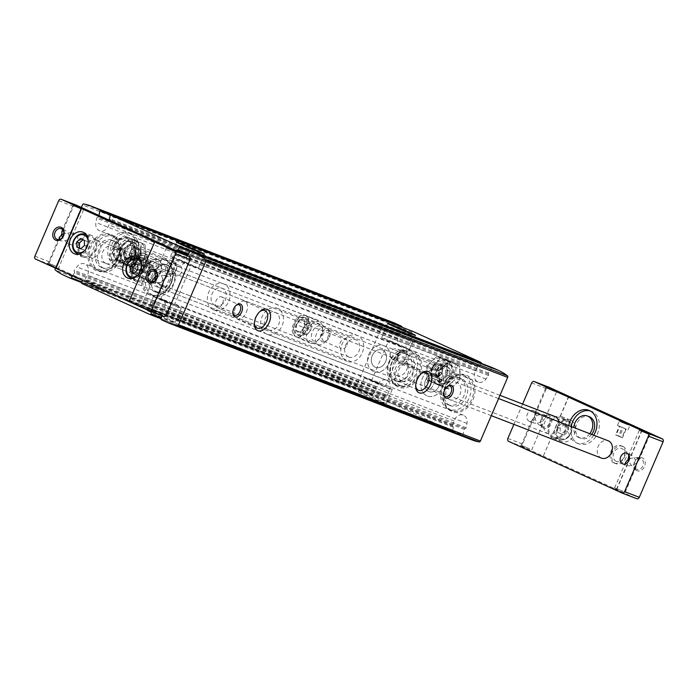 <?xml version="1.0" encoding="UTF-8"?>
<svg xmlns="http://www.w3.org/2000/svg" width="698" height="698" viewBox="0 0 698 698"><rect width="100%" height="100%" fill="white"/><g stroke="black" fill="none" stroke-linecap="round" stroke-linejoin="round"><path stroke-width="0.52" stroke-dasharray="3.49 2.62" d="M399.797 345.187L388.69 340.607L399.797 345.187M393.524 359.828C386.692 357.184 390.941 346.225 397.825 349.244L398.026 349.332C401.847 350.832 397.171 361.608 393.716 359.915L393.524 359.828M382.591 385.331L371.484 380.759L382.591 385.331M188.818 263.896L177.711 259.316L188.818 263.896M171.612 304.04L160.505 299.468L171.612 304.04M173.994 275.248L174.195 275.335C181.297 278.432 185.24 267.011 178.304 264.664C174.849 262.98 170.172 273.747 173.994 275.248M434.156 376.833A6.971 5.497 111.1 0 1 433.938 365.246A6.971 5.497 111.1 0 1 442.602 369.198A6.971 5.497 111.1 0 1 434.156 376.833M451.318 411.201A19.527 15.382 111.1 0 1 450.716 378.77A19.527 15.382 111.1 0 1 474.989 389.824A19.527 15.382 111.1 0 1 451.318 411.201M397.947 386.884A19.527 15.382 111.1 0 1 397.345 354.444A19.527 15.382 111.1 0 1 421.618 365.508A19.527 15.382 111.1 0 1 397.947 386.884M392.852 322.363A70.428 55.5 -68.9 0 0 385.61 320.269A1.396 1.099 -68.9 0 0 384.258 321.159L356.975 384.816A1.396 1.099 -68.9 0 0 357.245 386.448A70.428 55.5 -68.9 0 0 365.979 391.709L372.156 394.527A0.934 0.733 -68.9 0 0 373.107 394.134L376.196 389.179A0.934 0.733 -68.9 0 0 376.126 387.957A0.934 0.733 -68.9 0 1 376.1 386.675L378.665 383.176A8.367 6.596 -68.9 0 1 386.509 380.148A8.367 6.596 -68.9 0 1 389.144 391.447L387.102 395.347A0.934 0.733 -68.9 0 1 386.011 395.757A0.934 0.733 -68.9 0 0 384.973 396.098L383.49 398.479A0.934 0.733 -68.9 0 0 383.708 399.788L451.65 430.753A0.934 0.733 -68.9 0 0 452.74 430.029L453.447 427.298A0.934 0.733 -68.9 0 0 452.993 426.277A0.934 0.733 -68.9 0 1 452.557 425.169L453.97 420.981A8.367 6.596 -68.9 0 1 463.289 415.136A8.367 6.596 -68.9 0 1 466.962 423.416L466.185 427.717A0.934 0.733 -68.9 0 1 465.243 428.563A0.934 0.733 -68.9 0 0 464.318 429.331L462.844 435.029A0.934 0.733 -68.9 0 0 463.202 436.014L469.379 438.833A70.428 55.5 -68.9 0 0 471.796 439.845M412.928 331.437A0.934 0.733 -68.9 0 0 411.907 332.178L411.201 334.909A0.934 0.733 -68.9 0 0 411.654 335.93A0.934 0.733 -68.9 0 1 412.09 337.038L410.677 341.226A8.367 6.596 -68.9 0 1 401.359 347.081A8.367 6.596 -68.9 0 1 397.686 338.8L398.462 334.49A0.934 0.733 -68.9 0 1 399.404 333.644A0.934 0.733 -68.9 0 0 400.329 332.876L401.804 327.179A0.934 0.733 -68.9 0 0 401.812 327.144M492.43 367.654A0.934 0.733 -68.9 0 0 491.54 368.073L488.452 373.029A0.934 0.733 -68.9 0 0 488.521 374.25A0.934 0.733 -68.9 0 1 488.548 375.541L485.983 379.031A8.367 6.596 -68.9 0 1 478.139 382.059A8.367 6.596 -68.9 0 1 475.495 370.76L477.545 366.869A0.934 0.733 -68.9 0 1 478.636 366.45A0.934 0.733 -68.9 0 0 479.674 366.11L481.158 363.728A0.934 0.733 -68.9 0 0 481.306 363.37M132.376 260.555A6.971 5.497 111.1 0 1 132.158 248.977A6.971 5.497 111.1 0 1 140.83 252.92A6.971 5.497 111.1 0 1 132.376 260.555M149.538 294.922A19.527 15.382 111.1 0 1 148.944 262.492A19.527 15.382 111.1 0 1 173.209 273.546A19.527 15.382 111.1 0 1 149.538 294.922M96.167 270.606A19.527 15.382 111.1 0 1 95.574 238.175A19.527 15.382 111.1 0 1 119.838 249.23A19.527 15.382 111.1 0 1 96.167 270.606M161.849 315.714L162.538 313.053A0.934 0.733 -68.9 0 1 163.463 312.294A0.934 0.733 -68.9 0 0 164.405 311.439L165.182 307.137A8.367 6.596 -68.9 0 0 161.508 298.857A8.367 6.596 -68.9 0 0 152.19 304.712L150.777 308.891A0.934 0.733 -68.9 0 0 151.213 309.999A0.934 0.733 -68.9 0 1 151.667 311.029L151.492 311.727M488.452 373.029L186.671 256.751L187.317 255.712M186.671 256.751A0.934 0.733 -68.9 0 0 186.741 257.972A0.934 0.733 -68.9 0 1 186.767 259.263L184.202 262.753A8.367 6.596 -68.9 0 1 176.358 265.781A8.367 6.596 -68.9 0 1 173.723 254.491L175.765 250.591A0.934 0.733 -68.9 0 1 175.835 250.477M399.404 333.644L97.624 217.366A0.934 0.733 -68.9 0 0 96.682 218.212L95.905 222.522A8.367 6.596 -68.9 0 0 99.578 230.802A8.367 6.596 -68.9 0 0 108.897 224.948L110.31 220.76A0.934 0.733 -68.9 0 0 110.345 220.638M97.624 217.366A0.934 0.733 -68.9 0 0 98.549 216.598L98.854 215.403M81.378 207.446L55.378 268.102M376.196 389.179L74.416 272.901L72.548 275.902M74.416 272.901A0.934 0.733 -68.9 0 0 74.346 271.688A0.934 0.733 -68.9 0 1 74.32 270.396L76.885 266.898A8.367 6.596 -68.9 0 1 84.728 263.87A8.367 6.596 -68.9 0 1 87.372 275.169L85.322 279.069A0.934 0.733 -68.9 0 1 84.231 279.479A0.934 0.733 -68.9 0 0 83.193 279.819L82.739 280.544M380.96 401.123A15.112 0.436 23.2 0 0 366.345 394.806A15.112 0.436 23.2 0 0 358.388 391.831A15.112 0.436 23.2 0 0 372.104 398.183A15.112 0.436 23.2 0 0 386.169 403.732A15.112 0.436 23.2 0 0 380.96 401.123M169.98 319.832A15.112 0.436 23.2 0 0 155.366 313.515A15.112 0.436 23.2 0 0 147.418 310.54A15.112 0.436 23.2 0 0 161.125 316.892A15.112 0.436 23.2 0 0 175.189 322.441A15.112 0.436 23.2 0 0 169.98 319.832M307.05 328.496A11.622 7.146 114.5 0 0 308.464 321.612A11.622 7.146 114.5 0 0 299.477 316.159A11.622 7.146 114.5 0 0 292.418 331.655A11.622 7.146 114.5 0 0 302.435 334.857A11.622 7.146 114.5 0 0 307.05 328.496M145.751 266.348A11.622 7.146 114.5 0 0 147.156 259.464A11.622 7.146 114.5 0 0 138.169 254.011A11.622 7.146 114.5 0 0 131.111 269.498A11.622 7.146 114.5 0 0 141.127 272.7A11.622 7.146 114.5 0 0 145.751 266.348M329.22 337.038A6.971 4.284 114.5 0 0 330.067 332.911A6.971 4.284 114.5 0 0 324.675 329.639A6.971 4.284 114.5 0 0 320.434 338.931A6.971 4.284 114.5 0 0 326.446 340.851A6.971 4.284 114.5 0 0 329.22 337.038M118.241 255.747A6.971 4.284 114.5 0 0 119.088 251.62A6.971 4.284 114.5 0 0 113.695 248.348A6.971 4.284 114.5 0 0 109.455 257.641A6.971 4.284 114.5 0 0 115.467 259.56A6.971 4.284 114.5 0 0 118.241 255.747M176.018 305.741A15.112 0.436 23.2 0 0 161.404 299.425A15.112 0.436 23.2 0 0 153.455 296.441A15.112 0.436 23.2 0 0 167.171 302.801A15.112 0.436 23.2 0 0 181.227 308.35A15.112 0.436 23.2 0 0 176.018 305.741M193.224 265.589A15.112 0.436 23.2 0 0 178.609 259.272A15.112 0.436 23.2 0 0 170.661 256.297A15.112 0.436 23.2 0 0 184.377 262.649A15.112 0.436 23.2 0 0 198.433 268.198A15.112 0.436 23.2 0 0 193.224 265.589M386.997 387.032A15.112 0.436 23.2 0 0 372.383 380.715A15.112 0.436 23.2 0 0 364.435 377.731A15.112 0.436 23.2 0 0 378.15 384.092A15.112 0.436 23.2 0 0 392.206 389.641A15.112 0.436 23.2 0 0 386.997 387.032M404.203 346.88A15.112 0.436 23.2 0 0 389.589 340.563A15.112 0.436 23.2 0 0 381.64 337.588A15.112 0.436 23.2 0 0 395.356 343.94A15.112 0.436 23.2 0 0 409.412 349.489A15.112 0.436 23.2 0 0 404.203 346.88M118.416 255.878A5.715 3.516 114.5 0 0 119.114 252.493A5.715 3.516 114.5 0 0 117.508 249.413A5.715 3.516 114.5 0 0 111.942 253.156A5.715 3.516 114.5 0 0 112.771 259.813A5.715 3.516 114.5 0 0 116.147 259.002A5.715 3.516 114.5 0 0 118.416 255.878M135.866 263.827A5.715 3.516 114.5 0 0 134.95 257.361A5.715 3.516 114.5 0 0 129.383 261.104A5.715 3.516 114.5 0 0 130.212 267.762A5.715 3.516 114.5 0 0 135.866 263.827M329.395 337.169A5.715 3.516 114.5 0 0 330.093 333.784A5.715 3.516 114.5 0 0 328.488 330.704A5.715 3.516 114.5 0 0 322.912 334.447A5.715 3.516 114.5 0 0 323.741 341.104A5.715 3.516 114.5 0 0 327.126 340.292A5.715 3.516 114.5 0 0 329.395 337.169M346.845 345.117A5.715 3.516 114.5 0 0 345.929 338.652A5.715 3.516 114.5 0 0 340.362 342.395A5.715 3.516 114.5 0 0 341.191 349.052A5.715 3.516 114.5 0 0 346.845 345.117M222.592 303.342A5.715 3.516 114.5 0 0 221.676 296.877A5.715 3.516 114.5 0 0 216.11 300.62A5.715 3.516 114.5 0 0 216.938 307.277A5.715 3.516 114.5 0 0 222.592 303.342M236.064 305.392A5.715 3.516 114.5 0 0 235.741 305.637A5.715 3.516 114.5 0 0 232.774 312.146A5.715 3.516 114.5 0 0 232.8 312.556M433.571 384.633A5.715 3.516 114.5 0 0 432.655 378.168A5.715 3.516 114.5 0 0 427.089 381.911A5.715 3.516 114.5 0 0 427.918 388.568A5.715 3.516 114.5 0 0 433.571 384.633M447.043 386.675A5.715 3.516 114.5 0 0 446.72 386.928A5.715 3.516 114.5 0 0 443.754 393.436A5.715 3.516 114.5 0 0 443.78 393.846M146.039 266.557A9.606 5.907 114.5 0 0 147.199 260.869A9.606 5.907 114.5 0 0 144.503 255.686A9.606 5.907 114.5 0 0 135.142 261.977A9.606 5.907 114.5 0 0 136.529 273.171A9.606 5.907 114.5 0 0 142.218 271.81A9.606 5.907 114.5 0 0 146.039 266.557M166.272 275.78A9.606 5.907 114.5 0 0 164.737 264.908A9.606 5.907 114.5 0 0 155.375 271.199A9.606 5.907 114.5 0 0 156.771 282.393A9.606 5.907 114.5 0 0 166.272 275.78M307.338 328.706A9.606 5.907 114.5 0 0 308.507 323.017A9.606 5.907 114.5 0 0 305.803 317.834A9.606 5.907 114.5 0 0 296.441 324.134A9.606 5.907 114.5 0 0 297.837 335.328A9.606 5.907 114.5 0 0 303.517 333.967A9.606 5.907 114.5 0 0 307.338 328.706M327.58 337.928A9.606 5.907 114.5 0 0 326.045 327.057A9.606 5.907 114.5 0 0 316.683 333.356A9.606 5.907 114.5 0 0 318.07 344.55A9.606 5.907 114.5 0 0 327.58 337.928M246.333 312.259A9.606 5.907 114.5 0 0 244.797 301.388A9.606 5.907 114.5 0 0 235.435 307.678A9.606 5.907 114.5 0 0 236.823 318.873A9.606 5.907 114.5 0 0 246.333 312.259M259.874 311.57A9.606 5.907 114.5 0 0 259.351 311.971A9.606 5.907 114.5 0 0 254.36 322.912A9.606 5.907 114.5 0 0 254.404 323.567M407.632 374.407A9.606 5.907 114.5 0 0 406.096 363.536A9.606 5.907 114.5 0 0 396.734 369.835A9.606 5.907 114.5 0 0 398.13 381.021A9.606 5.907 114.5 0 0 407.632 374.407M421.173 373.718A9.606 5.907 114.5 0 0 420.65 374.119A9.606 5.907 114.5 0 0 415.668 385.06A9.606 5.907 114.5 0 0 415.703 385.724M97.074 269.96A18.593 14.649 111.1 0 1 90.88 247.197A18.593 14.649 111.1 0 1 111.078 235.523A18.593 14.649 111.1 0 1 118.067 258.147A18.593 14.649 111.1 0 1 97.711 270.222A18.593 14.649 111.1 0 1 97.074 269.96M99.744 270.99A18.593 14.649 111.1 0 1 93.549 248.226A18.593 14.649 111.1 0 1 113.748 236.552A18.593 14.649 111.1 0 1 120.737 259.176A18.593 14.649 111.1 0 1 100.381 271.252A18.593 14.649 111.1 0 1 99.744 270.99M101.297 267.36A14.641 11.543 111.1 0 1 96.42 249.43A14.641 11.543 111.1 0 1 112.326 240.243A14.641 11.543 111.1 0 1 117.831 258.051A14.641 11.543 111.1 0 1 101.795 267.57A14.641 11.543 111.1 0 1 101.297 267.36M103.697 268.285A14.641 11.543 111.1 0 1 98.828 250.364A14.641 11.543 111.1 0 1 114.734 241.168A14.641 11.543 111.1 0 1 120.231 258.975A14.641 11.543 111.1 0 1 104.203 268.494A14.641 11.543 111.1 0 1 103.697 268.285M105.808 263.373A9.301 7.329 111.1 0 1 102.711 251.995A9.301 7.329 111.1 0 1 112.806 246.158A9.301 7.329 111.1 0 1 116.304 257.466A9.301 7.329 111.1 0 1 106.122 263.504A9.301 7.329 111.1 0 1 105.808 263.373M215.036 305.454A9.301 7.329 111.1 0 1 211.939 294.076A9.301 7.329 111.1 0 1 222.034 288.239A9.301 7.329 111.1 0 1 225.533 299.547A9.301 7.329 111.1 0 1 215.35 305.593A9.301 7.329 111.1 0 1 215.036 305.454M213.204 309.729A13.943 10.994 111.1 0 1 208.562 292.663A13.943 10.994 111.1 0 1 223.709 283.903A13.943 10.994 111.1 0 1 228.953 300.864A13.943 10.994 111.1 0 1 213.684 309.929A13.943 10.994 111.1 0 1 213.204 309.729M373.439 371.467A13.943 10.994 111.1 0 1 368.797 354.401A13.943 10.994 111.1 0 1 383.944 345.641A13.943 10.994 111.1 0 1 389.187 362.602A13.943 10.994 111.1 0 1 373.919 371.668A13.943 10.994 111.1 0 1 373.439 371.467A13.943 10.994 111.1 0 1 368.797 354.401A13.943 10.994 111.1 0 1 383.944 345.641A13.943 10.994 111.1 0 1 389.187 362.602A13.943 10.994 111.1 0 1 373.919 371.668A13.943 10.994 111.1 0 1 373.439 371.467M375.271 367.2A9.301 7.329 111.1 0 1 372.174 355.814A9.301 7.329 111.1 0 1 382.277 349.977A9.301 7.329 111.1 0 1 385.767 361.294A9.301 7.329 111.1 0 1 375.585 367.331A9.301 7.329 111.1 0 1 375.271 367.2A9.301 7.329 111.1 0 1 372.174 355.814A9.301 7.329 111.1 0 1 382.277 349.977A9.301 7.329 111.1 0 1 385.767 361.294A9.301 7.329 111.1 0 1 375.585 367.331A9.301 7.329 111.1 0 1 375.271 367.2M396.368 375.323A9.301 7.329 111.1 0 1 393.271 363.946A9.301 7.329 111.1 0 1 403.374 358.109A9.301 7.329 111.1 0 1 406.864 369.416A9.301 7.329 111.1 0 1 396.682 375.463A9.301 7.329 111.1 0 1 396.368 375.323M394.265 380.236A14.641 11.543 111.1 0 1 389.388 362.314A14.641 11.543 111.1 0 1 405.294 353.118A14.641 11.543 111.1 0 1 410.799 370.935A14.641 11.543 111.1 0 1 394.763 380.445A14.641 11.543 111.1 0 1 394.265 380.236M396.665 381.16A14.641 11.543 111.1 0 1 391.796 363.239A14.641 11.543 111.1 0 1 407.702 354.043A14.641 11.543 111.1 0 1 413.199 371.86A14.641 11.543 111.1 0 1 397.171 381.378A14.641 11.543 111.1 0 1 396.665 381.16M395.112 384.79A18.593 14.649 111.1 0 1 388.917 362.035A18.593 14.649 111.1 0 1 409.115 350.361A18.593 14.649 111.1 0 1 416.104 372.976A18.593 14.649 111.1 0 1 395.749 385.06A18.593 14.649 111.1 0 1 395.112 384.79M397.781 385.82A18.593 14.649 111.1 0 1 391.595 363.065A18.593 14.649 111.1 0 1 411.785 351.391A18.593 14.649 111.1 0 1 418.774 374.006A18.593 14.649 111.1 0 1 398.418 386.09A18.593 14.649 111.1 0 1 397.781 385.82M150.445 294.277A18.593 14.649 111.1 0 1 144.25 271.522A18.593 14.649 111.1 0 1 164.449 259.839A18.593 14.649 111.1 0 1 171.438 282.463A18.593 14.649 111.1 0 1 151.082 294.547A18.593 14.649 111.1 0 1 150.445 294.277M153.115 295.306A18.593 14.649 111.1 0 1 146.92 272.543A18.593 14.649 111.1 0 1 167.119 260.869A18.593 14.649 111.1 0 1 174.107 283.493A18.593 14.649 111.1 0 1 153.752 295.577A18.593 14.649 111.1 0 1 153.115 295.306M154.668 291.677A14.641 11.543 111.1 0 1 149.791 273.756A14.641 11.543 111.1 0 1 165.696 264.559A14.641 11.543 111.1 0 1 171.202 282.367A14.641 11.543 111.1 0 1 155.165 291.886A14.641 11.543 111.1 0 1 154.668 291.677M157.067 292.602A14.641 11.543 111.1 0 1 152.199 274.68A14.641 11.543 111.1 0 1 168.105 265.484A14.641 11.543 111.1 0 1 173.601 283.301A14.641 11.543 111.1 0 1 157.573 292.811A14.641 11.543 111.1 0 1 157.067 292.602M159.179 287.689A9.301 7.329 111.1 0 1 156.082 276.312A9.301 7.329 111.1 0 1 166.176 270.475A9.301 7.329 111.1 0 1 169.675 281.783A9.301 7.329 111.1 0 1 159.493 287.82A9.301 7.329 111.1 0 1 159.179 287.689M268.407 329.779A9.301 7.329 111.1 0 1 265.31 318.393A9.301 7.329 111.1 0 1 275.405 312.556A9.301 7.329 111.1 0 1 278.903 323.872A9.301 7.329 111.1 0 1 268.721 329.91A9.301 7.329 111.1 0 1 268.407 329.779M266.575 334.045A13.943 10.994 111.1 0 1 261.933 316.979A13.943 10.994 111.1 0 1 277.08 308.219A13.943 10.994 111.1 0 1 282.324 325.189A13.943 10.994 111.1 0 1 267.055 334.246A13.943 10.994 111.1 0 1 266.575 334.045M426.81 395.783A13.943 10.994 111.1 0 1 422.168 378.717A13.943 10.994 111.1 0 1 437.314 369.957A13.943 10.994 111.1 0 1 442.558 386.928A13.943 10.994 111.1 0 1 427.289 395.984A13.943 10.994 111.1 0 1 426.81 395.783A13.943 10.994 111.1 0 1 422.168 378.717A13.943 10.994 111.1 0 1 437.314 369.957A13.943 10.994 111.1 0 1 442.558 386.928A13.943 10.994 111.1 0 1 427.289 395.984A13.943 10.994 111.1 0 1 426.81 395.783M428.642 391.517A9.301 7.329 111.1 0 1 425.544 380.14A9.301 7.329 111.1 0 1 435.648 374.303A9.301 7.329 111.1 0 1 439.138 385.61A9.301 7.329 111.1 0 1 428.956 391.648A9.301 7.329 111.1 0 1 428.642 391.517A9.301 7.329 111.1 0 1 425.544 380.14A9.301 7.329 111.1 0 1 435.648 374.303A9.301 7.329 111.1 0 1 439.138 385.61A9.301 7.329 111.1 0 1 428.956 391.648A9.301 7.329 111.1 0 1 428.642 391.517M449.739 399.649A9.301 7.329 111.1 0 1 446.641 388.263A9.301 7.329 111.1 0 1 456.745 382.425A9.301 7.329 111.1 0 1 460.235 393.733A9.301 7.329 111.1 0 1 450.062 399.78A9.301 7.329 111.1 0 1 449.739 399.649M447.636 404.561A14.641 11.543 111.1 0 1 442.759 386.631A14.641 11.543 111.1 0 1 458.665 377.435A14.641 11.543 111.1 0 1 464.17 395.251A14.641 11.543 111.1 0 1 448.133 404.77A14.641 11.543 111.1 0 1 447.636 404.561M450.036 405.486A14.641 11.543 111.1 0 1 445.167 387.556A14.641 11.543 111.1 0 1 461.073 378.368A14.641 11.543 111.1 0 1 466.569 396.176A14.641 11.543 111.1 0 1 450.542 405.695A14.641 11.543 111.1 0 1 450.036 405.486M448.482 409.115A18.593 14.649 111.1 0 1 442.296 386.352A18.593 14.649 111.1 0 1 462.486 374.678A18.593 14.649 111.1 0 1 469.475 397.302A18.593 14.649 111.1 0 1 449.119 409.377A18.593 14.649 111.1 0 1 448.482 409.115M451.152 410.145A18.593 14.649 111.1 0 1 444.966 387.381A18.593 14.649 111.1 0 1 465.156 375.707A18.593 14.649 111.1 0 1 472.145 398.322A18.593 14.649 111.1 0 1 451.789 410.407A18.593 14.649 111.1 0 1 451.152 410.145M133.588 259.682A5.715 4.502 111.1 0 1 131.686 252.685A5.715 4.502 111.1 0 1 137.899 249.099A5.715 4.502 111.1 0 1 140.045 256.053A5.715 4.502 111.1 0 1 133.789 259.761A5.715 4.502 111.1 0 1 133.588 259.682M433.929 375.402A5.715 4.502 111.1 0 1 432.027 368.404A5.715 4.502 111.1 0 1 438.231 364.818A5.715 4.502 111.1 0 1 440.377 371.772A5.715 4.502 111.1 0 1 434.121 375.48A5.715 4.502 111.1 0 1 433.929 375.402M529.974 450.28L519.565 445.987L529.974 450.28M623.375 492.84L612.966 488.539L623.375 492.84M568.678 396.228L543.323 456.126L523.308 447.008A2.321 1.832 -68.9 0 1 522.558 444.111L546.351 388.585A2.321 1.832 -68.9 0 1 548.776 387.146M543.053 456.021L636.724 498.686M543.384 428.075A6.971 5.497 111.1 0 1 543.166 416.488A6.971 5.497 111.1 0 1 551.83 420.44A6.971 5.497 111.1 0 1 543.384 428.075M568.94 396.351L543.323 456.126M636.777 470.635A6.971 5.497 111.1 0 1 636.567 459.048A6.971 5.497 111.1 0 1 645.231 463.001A6.971 5.497 111.1 0 1 636.777 470.635M616.709 489.56L642.335 429.767M636.55 469.196A5.715 4.502 111.1 0 1 634.648 462.207A5.715 4.502 111.1 0 1 640.86 458.612A5.715 4.502 111.1 0 1 643.006 465.566A5.715 4.502 111.1 0 1 636.75 469.283A5.715 4.502 111.1 0 1 636.55 469.196M629.439 458.673L637.518 457.33L638.818 460.418L636.279 463.263L636.053 466.875L633.409 467.992L628.497 461.299M628.898 455.061L630.957 454.799C633.583 456.222 635.355 459.048 636.279 463.263C632.824 465.496 629.683 466.229 626.848 465.47L625.347 463.943M543.157 426.644A5.715 4.502 111.1 0 1 541.255 419.646A5.715 4.502 111.1 0 1 547.459 416.06A5.715 4.502 111.1 0 1 549.605 423.005A5.715 4.502 111.1 0 1 543.349 426.722A5.715 4.502 111.1 0 1 543.157 426.644M539.816 425.352C537.268 423.826 535.558 421.034 534.685 416.968C538.141 414.743 541.282 414.01 544.117 414.769L545.417 417.858L542.887 420.711L542.651 424.323L539.816 425.352M534.685 416.968L534.912 413.356L537.556 412.239C540.182 413.67 541.962 416.488 542.887 420.711C539.432 422.936 536.282 423.669 533.447 422.909L532.146 419.821L534.685 416.968M529.189 421.26A5.715 4.502 111.1 0 1 527.287 414.263A5.715 4.502 111.1 0 1 533.49 410.677A5.715 4.502 111.1 0 1 535.645 417.631A5.715 4.502 111.1 0 1 529.381 421.339A5.715 4.502 111.1 0 1 529.189 421.26M174.823 251.681L166.281 248.165L174.823 251.681M156.308 272.56L157.992 272.569C160.619 273.991 162.39 276.809 163.315 281.032L165.854 278.179L164.754 275.178L157.268 276.042M152.53 282.123L153.883 283.231C156.718 283.99 159.859 283.257 163.315 281.032L163.088 284.644L160.444 285.761L155.837 279.959M150.183 309.17L141.642 305.654L150.183 309.17M81.422 209.13L72.88 205.613L81.422 209.13M62.916 230.008L64.591 230.008C67.217 231.431 68.997 234.258 69.922 238.472L72.452 235.627L71.353 232.617L63.867 233.481M59.129 239.562L60.482 240.67C63.317 241.438 66.467 240.705 69.922 238.472L69.687 242.084L67.043 243.201L62.436 237.407M56.782 266.61L48.249 263.094L56.782 266.61M150.41 310.601L140.001 306.309L150.41 310.601M57.009 268.041L46.6 263.748L57.009 268.041M75.812 204.915A2.321 1.832 -68.9 0 0 73.386 206.355L49.584 261.872A2.321 1.832 -68.9 0 0 50.343 264.769L163.751 316.447M117.569 266.051A17.433 13.733 111.1 0 1 111.767 244.71A17.433 13.733 111.1 0 1 130.709 233.769A17.433 13.733 111.1 0 1 137.253 254.971A17.433 13.733 111.1 0 1 118.171 266.304A17.433 13.733 111.1 0 1 117.569 266.051M164.309 287.244A5.715 4.502 111.1 0 1 162.407 280.247A5.715 4.502 111.1 0 1 168.619 276.661A5.715 4.502 111.1 0 1 170.766 283.615A5.715 4.502 111.1 0 1 164.51 287.323A5.715 4.502 111.1 0 1 164.309 287.244M70.908 244.684A5.715 4.502 111.1 0 1 69.006 237.686A5.715 4.502 111.1 0 1 75.218 234.1A5.715 4.502 111.1 0 1 77.365 241.054A5.715 4.502 111.1 0 1 71.109 244.771A5.715 4.502 111.1 0 1 70.908 244.684M150.21 264.333A9.301 7.329 -68.9 0 0 149.887 264.193A9.301 7.329 -68.9 0 0 139.792 270.03A9.301 7.329 -68.9 0 0 142.889 281.416A9.301 7.329 -68.9 0 0 143.203 281.547A9.301 7.329 -68.9 0 0 153.307 275.71A9.301 7.329 -68.9 0 0 150.21 264.333M96.839 240.007A9.301 7.329 -68.9 0 0 96.516 239.876A9.301 7.329 -68.9 0 0 86.421 245.713A9.301 7.329 -68.9 0 0 89.519 257.091A9.301 7.329 -68.9 0 0 89.833 257.23A9.301 7.329 -68.9 0 0 99.927 251.393A9.301 7.329 -68.9 0 0 96.839 240.007M348.564 356.905A9.301 7.329 111.1 0 1 345.466 345.527A9.301 7.329 111.1 0 1 355.57 339.69A9.301 7.329 111.1 0 1 359.06 350.998A9.301 7.329 111.1 0 1 348.887 357.044A9.301 7.329 111.1 0 1 348.564 356.905M346.731 361.18A13.943 10.994 111.1 0 1 342.09 344.105A13.943 10.994 111.1 0 1 357.236 335.354A13.943 10.994 111.1 0 1 362.48 352.316A13.943 10.994 111.1 0 1 347.211 361.381A13.943 10.994 111.1 0 1 346.731 361.18M558.88 421.784A9.301 7.329 111.1 0 1 556.158 431.268A9.301 7.329 111.1 0 1 548.113 433.807A9.301 7.329 111.1 0 1 547.79 433.667A9.301 7.329 111.1 0 1 544.693 422.29A9.301 7.329 111.1 0 1 554.797 416.453M401.935 381.23A9.301 7.329 111.1 0 1 398.837 369.844A9.301 7.329 111.1 0 1 408.941 364.007A9.301 7.329 111.1 0 1 412.431 375.315A9.301 7.329 111.1 0 1 402.257 381.361A9.301 7.329 111.1 0 1 401.935 381.23M400.102 385.497A13.943 10.994 111.1 0 1 395.461 368.431A13.943 10.994 111.1 0 1 410.607 359.671A13.943 10.994 111.1 0 1 415.851 376.632A13.943 10.994 111.1 0 1 400.582 385.697A13.943 10.994 111.1 0 1 400.102 385.497M601.484 458.124A9.301 7.329 111.1 0 1 601.161 457.993A9.301 7.329 111.1 0 1 598.073 446.607A9.301 7.329 111.1 0 1 608.167 440.77M119.323 260.511A11.622 9.161 111.1 0 1 115.458 246.281A11.622 9.161 111.1 0 1 128.083 238.986A11.622 9.161 111.1 0 1 132.446 253.121A11.622 9.161 111.1 0 1 119.724 260.677A11.622 9.161 111.1 0 1 119.323 260.511M117.456 259.787A11.622 9.161 111.1 0 1 113.591 245.565A11.622 9.161 111.1 0 1 126.216 238.262A11.622 9.161 111.1 0 1 130.578 252.406A11.622 9.161 111.1 0 1 117.857 259.953A11.622 9.161 111.1 0 1 117.456 259.787M115.17 265.127A17.433 13.733 111.1 0 1 109.368 243.785A17.433 13.733 111.1 0 1 128.301 232.844A17.433 13.733 111.1 0 1 134.854 254.046A17.433 13.733 111.1 0 1 115.763 265.38A17.433 13.733 111.1 0 1 115.17 265.127M129.322 301.772L154.947 241.979M80.855 248.741L83.394 249.893L87.145 246.499L87.049 241.351L83.062 239.719M87.145 246.499L84.475 245.469M83.394 249.893L80.724 248.863M87.049 241.351L84.379 240.321M83.202 239.597L80.532 238.568M83.184 255.896A10.461 8.245 111.1 0 1 79.703 243.096A10.461 8.245 111.1 0 1 91.063 236.526A10.461 8.245 111.1 0 1 94.989 249.256A10.461 8.245 111.1 0 1 83.542 256.053A10.461 8.245 111.1 0 1 83.184 255.896M82.722 256.969A11.622 9.161 111.1 0 1 78.857 242.738A11.622 9.161 111.1 0 1 91.482 235.444A11.622 9.161 111.1 0 1 95.844 249.579A11.622 9.161 111.1 0 1 83.123 257.134A11.622 9.161 111.1 0 1 82.722 256.969M134.225 273.058L136.764 274.209L140.516 270.824L140.42 265.668L136.433 264.045M140.516 270.824L137.846 269.794M136.764 274.209L134.095 273.18M140.42 265.668L137.75 264.638M136.572 263.914L133.903 262.884M136.555 280.221A10.461 8.245 111.1 0 1 133.074 267.413A10.461 8.245 111.1 0 1 144.434 260.851A10.461 8.245 111.1 0 1 148.36 273.572A10.461 8.245 111.1 0 1 136.913 280.369A10.461 8.245 111.1 0 1 136.555 280.221M136.093 281.285A11.622 9.161 111.1 0 1 132.227 267.064A11.622 9.161 111.1 0 1 144.852 259.761A11.622 9.161 111.1 0 1 149.215 273.904A11.622 9.161 111.1 0 1 136.494 281.451A11.622 9.161 111.1 0 1 136.093 281.285M522.61 404.055L513.894 424.375M593.719 435.203A17.433 13.733 111.1 0 1 576.443 442.881A17.433 13.733 111.1 0 1 575.85 442.628A17.433 13.733 111.1 0 1 568.791 425.597M554.387 391.36L545.845 387.844L554.387 391.36M647.788 433.92L639.246 430.404L647.788 433.92M529.747 448.849L521.214 445.324L529.747 448.849M623.148 491.401L614.606 487.885L623.148 491.401M625.975 428.982L617.442 425.466L625.975 428.982M619.248 426.286L626.141 429.148L619.248 426.286L615.584 434.828L618.472 436.145L622.136 427.604M627.772 424.803L619.231 421.287L627.772 424.803M616.439 489.464L642.064 429.663M570.449 420.004A11.622 9.161 -68.9 0 0 570.057 419.838A11.622 9.161 -68.9 0 0 557.432 427.141A11.622 9.161 -68.9 0 0 561.297 441.363A11.622 9.161 -68.9 0 0 561.698 441.529A11.622 9.161 -68.9 0 0 574.323 434.235A11.622 9.161 -68.9 0 0 570.449 420.004M622.904 446.458A9.301 7.329 -68.9 0 0 622.59 446.327A9.301 7.329 -68.9 0 0 612.486 452.164A9.301 7.329 -68.9 0 0 615.584 463.542A9.301 7.329 -68.9 0 0 615.906 463.681A9.301 7.329 -68.9 0 0 626.001 457.844A9.301 7.329 -68.9 0 0 622.904 446.458M557.58 432.332L561.428 434.086L565.188 430.692L565.092 425.544L561.236 423.791L557.484 427.176L557.58 432.332L564.097 435.116L567.858 431.722L567.762 426.574L563.905 424.82L560.154 428.206L560.25 433.362M561.236 423.791L563.905 424.82M557.484 427.176L560.154 428.206M565.092 425.544L567.762 426.574M565.188 430.692L567.858 431.722M561.428 434.086L564.097 435.116M553.209 437A10.461 8.245 111.1 0 1 549.727 424.201A10.461 8.245 111.1 0 1 561.087 417.631A10.461 8.245 111.1 0 1 565.022 430.352A10.461 8.245 111.1 0 1 553.566 437.149A10.461 8.245 111.1 0 1 553.209 437M552.755 438.074A11.622 9.161 111.1 0 1 548.881 423.843A11.622 9.161 111.1 0 1 561.506 416.549A11.622 9.161 111.1 0 1 565.877 430.683A11.622 9.161 111.1 0 1 553.148 438.239A11.622 9.161 111.1 0 1 552.755 438.074M616.229 461.308A6.971 5.497 111.1 0 1 616.02 449.721A6.971 5.497 111.1 0 1 624.684 453.674A6.971 5.497 111.1 0 1 616.229 461.308M613.978 462.931A9.301 7.329 111.1 0 1 610.89 451.545A9.301 7.329 111.1 0 1 620.984 445.708A9.301 7.329 111.1 0 1 624.483 457.024A9.301 7.329 111.1 0 1 614.301 463.062A9.301 7.329 111.1 0 1 613.978 462.931M590.159 410.878A17.433 13.733 111.1 0 1 591.389 411.27A17.433 13.733 111.1 0 1 597.933 432.472A17.433 13.733 111.1 0 1 578.851 443.806A17.433 13.733 111.1 0 1 578.258 443.553A17.433 13.733 111.1 0 1 571.191 426.522M591.66 434.409A11.622 9.161 111.1 0 1 580.937 438.379A11.622 9.161 111.1 0 1 580.544 438.213A11.622 9.161 111.1 0 1 576.67 423.991A11.622 9.161 111.1 0 1 589.295 416.689M589.793 433.694A11.622 9.161 111.1 0 1 579.07 437.663A11.622 9.161 111.1 0 1 578.677 437.489A11.622 9.161 111.1 0 1 573.782 427.525M618.472 436.145L621.918 437.576L625.582 429.034M621.918 437.576L622.476 437.69L626.141 429.148M622.476 437.69L619.588 436.372L623.253 427.83M619.588 436.372L616.142 434.941L619.807 426.399M616.142 434.941L615.584 434.828M144.128 258.251A12.555 9.894 -68.9 0 0 134.897 242.11A12.555 9.894 -68.9 0 0 126.338 262.082A12.555 9.894 -68.9 0 0 144.128 258.251M140.124 256.428A6.971 5.497 -68.9 0 0 134.993 247.467A6.971 5.497 -68.9 0 0 130.238 258.557A6.971 5.497 -68.9 0 0 140.124 256.428M134.522 239.859L145.114 244.684L145.376 258.845L135.046 268.18L124.453 263.355L124.192 249.195L134.522 239.859L130.395 238.271L120.065 247.607L120.326 261.759L130.919 266.592L141.249 257.257L140.987 243.096L130.395 238.271M135.046 268.18L130.919 266.592M124.453 263.355L120.326 261.759M145.376 258.845L141.249 257.257M145.114 244.684L140.987 243.096M124.192 249.195L120.065 247.607M135.316 254.578A6.971 5.497 -68.9 0 0 130.186 245.609A6.971 5.497 -68.9 0 0 125.431 256.707A6.971 5.497 -68.9 0 0 135.316 254.578M139.321 256.402A12.555 9.894 -68.9 0 0 130.09 240.26A12.555 9.894 -68.9 0 0 121.531 260.232A12.555 9.894 -68.9 0 0 139.321 256.402M138.501 255.738A5.715 4.502 -68.9 0 0 136.45 248.54A5.715 4.502 -68.9 0 0 130.194 252.257A5.715 4.502 -68.9 0 0 132.341 259.202A5.715 4.502 -68.9 0 0 138.501 255.738M135.133 254.447A5.715 4.502 -68.9 0 0 133.091 247.24A5.715 4.502 -68.9 0 0 126.835 250.957A5.715 4.502 -68.9 0 0 128.982 257.911A5.715 4.502 -68.9 0 0 135.133 254.447M132.358 241.717A10.618 8.367 111.1 0 1 135.892 254.718A10.618 8.367 111.1 0 1 124.357 261.384A10.618 8.367 111.1 0 1 120.37 248.471A10.618 8.367 111.1 0 1 131.992 241.56A10.618 8.367 111.1 0 1 132.358 241.717M117.849 260.808L128.441 265.633L138.771 256.306L138.509 242.145L127.917 237.32L117.587 246.647L117.849 260.808L113.983 259.324L113.722 245.164L124.052 235.828L134.644 240.653L134.906 254.814L124.576 264.149L113.983 259.324M133.431 242.127A10.618 8.367 111.1 0 1 136.965 255.128A10.618 8.367 111.1 0 1 125.422 261.802A10.618 8.367 111.1 0 1 121.435 248.881A10.618 8.367 111.1 0 1 133.065 241.979A10.618 8.367 111.1 0 1 133.431 242.127M173.898 261.628A6.971 5.497 111.1 0 1 176.219 270.161A6.971 5.497 111.1 0 1 168.646 274.541A6.971 5.497 111.1 0 1 166.028 266.06A6.971 5.497 111.1 0 1 173.662 261.532A6.971 5.497 111.1 0 1 173.898 261.628M174.16 263.251A5.549 4.371 111.1 0 1 174.334 272.473A5.549 4.371 111.1 0 1 167.433 269.332A5.549 4.371 111.1 0 1 174.16 263.251M124.576 264.149L128.441 265.633M134.906 254.814L138.771 256.306M134.644 240.653L138.509 242.145M124.052 235.828L127.917 237.32M113.722 245.164L117.587 246.647M129.331 259.324A12.782 10.077 111.1 0 1 118.869 261.576A12.782 10.077 111.1 0 1 113.442 252.083A12.782 10.077 111.1 0 1 118.477 240.339A12.782 10.077 111.1 0 1 128.938 238.088A12.782 10.077 111.1 0 1 134.365 247.581A12.782 10.077 111.1 0 1 129.331 259.324M427.891 366.319A12.555 9.894 111.1 0 1 445.682 362.489A12.555 9.894 111.1 0 1 437.123 382.469A12.555 9.894 111.1 0 1 427.891 366.319M431.896 368.151A6.971 5.497 111.1 0 1 441.782 366.022A6.971 5.497 111.1 0 1 437.027 377.112A6.971 5.497 111.1 0 1 431.896 368.151M447.566 361.224L436.974 356.399L426.644 365.735L426.906 379.887L437.498 384.72L447.828 375.384L447.566 361.224L451.693 362.82L451.955 376.972L441.625 386.308L431.032 381.483L430.771 367.323L441.101 357.987L451.693 362.82M426.906 379.887L431.032 381.483M437.498 384.72L441.625 386.308M426.644 365.735L430.771 367.323M436.974 356.399L441.101 357.987M447.828 375.384L451.955 376.972M436.704 370.001A6.971 5.497 111.1 0 1 446.589 367.872A6.971 5.497 111.1 0 1 441.834 378.97A6.971 5.497 111.1 0 1 436.704 370.001M432.699 368.178A12.555 9.894 111.1 0 1 450.489 364.347A12.555 9.894 111.1 0 1 441.93 384.319A12.555 9.894 111.1 0 1 432.699 368.178M433.519 368.841A5.715 4.502 111.1 0 1 439.679 365.368A5.715 4.502 111.1 0 1 441.825 372.322A5.715 4.502 111.1 0 1 435.569 376.039A5.715 4.502 111.1 0 1 433.519 368.841M436.887 370.132A5.715 4.502 111.1 0 1 443.038 366.668A5.715 4.502 111.1 0 1 445.184 373.622A5.715 4.502 111.1 0 1 438.929 377.33A5.715 4.502 111.1 0 1 436.887 370.132M449.625 363.963A10.618 8.367 -68.9 0 0 449.268 363.806A10.618 8.367 -68.9 0 0 437.637 370.708A10.618 8.367 -68.9 0 0 441.625 383.63A10.618 8.367 -68.9 0 0 453.168 376.964A10.618 8.367 -68.9 0 0 449.625 363.963M445.708 387.879L435.116 383.054L434.854 368.893L445.184 359.566L455.777 364.391L456.038 378.543L445.708 387.879L449.564 389.362L459.895 380.035L459.633 365.874L449.041 361.049L438.71 370.385L438.972 384.537L449.564 389.362M448.561 363.553A10.618 8.367 -68.9 0 0 448.195 363.396A10.618 8.367 -68.9 0 0 436.564 370.298A10.618 8.367 -68.9 0 0 440.56 383.219A10.618 8.367 -68.9 0 0 452.095 376.554A10.618 8.367 -68.9 0 0 448.561 363.553M405.215 350.754A6.971 5.497 -68.9 0 0 404.971 350.649A6.971 5.497 -68.9 0 0 397.337 355.186A6.971 5.497 -68.9 0 0 399.963 363.667A6.971 5.497 -68.9 0 0 407.536 359.287A6.971 5.497 -68.9 0 0 405.215 350.754M403.828 351.748A5.549 4.371 -68.9 0 0 397.11 357.821A5.549 4.371 -68.9 0 0 404.002 360.962A5.549 4.371 -68.9 0 0 403.828 351.748M438.972 384.537L435.116 383.054M438.71 370.385L434.854 368.893M449.041 361.049L445.184 359.566M459.633 365.874L455.777 364.391M459.895 380.035L456.038 378.543M439.26 377.618A12.782 10.077 -68.9 0 0 444.687 387.111A12.782 10.077 -68.9 0 0 455.148 384.86A12.782 10.077 -68.9 0 0 460.183 373.116A12.782 10.077 -68.9 0 0 454.756 363.623A12.782 10.077 -68.9 0 0 444.294 365.874A12.782 10.077 -68.9 0 0 439.26 377.618M142.924 265.257A6.71 4.127 114.5 0 0 143.282 259.176L142.924 265.257L138.71 269.856A6.71 4.127 114.5 0 0 142.924 265.257L149.599 268.294L149.957 262.212L143.282 259.176A6.71 4.127 114.5 0 0 139.434 257.693L143.282 259.176M135.22 262.291L139.434 257.693A6.71 4.127 114.5 0 0 135.22 262.291A6.71 4.127 114.5 0 0 134.854 268.372A6.71 4.127 114.5 0 0 138.71 269.856L134.854 268.372L135.22 262.291L141.886 265.327L141.528 271.409L134.854 268.372M142.75 255.189A9.344 5.741 114.5 0 0 132.585 266.27A9.344 5.741 114.5 0 0 141.877 269.856A9.344 5.741 114.5 0 0 142.75 255.189M144.591 253.522A11.622 7.146 114.5 0 0 133.423 261.436A11.622 7.146 114.5 0 0 135.194 274.776A11.622 7.146 114.5 0 0 146.519 267.168A11.622 7.146 114.5 0 0 144.835 253.627A11.622 7.146 114.5 0 0 144.591 253.522M157.827 259.551A11.622 7.146 114.5 0 0 146.659 267.465A11.622 7.146 114.5 0 0 148.43 280.805A11.622 7.146 114.5 0 0 155.305 279.165A11.622 7.146 114.5 0 0 161.334 265.921A11.622 7.146 114.5 0 0 158.062 259.656A11.622 7.146 114.5 0 0 157.827 259.551M158.952 263.896A8.132 4.999 114.5 0 0 150.166 272.839A8.132 4.999 114.5 0 0 157.19 277.621A8.132 4.999 114.5 0 0 161.413 268.355A8.132 4.999 114.5 0 0 158.952 263.896M141.528 271.409L145.385 272.892L138.71 269.856M145.385 272.892L149.599 268.294M149.957 262.212L139.434 257.693M146.1 260.729L141.886 265.327M148.028 261.471A5.811 3.577 114.5 0 0 143.997 263.033A5.811 3.577 114.5 0 0 141.703 268.364A5.811 3.577 114.5 0 0 143.456 272.15A5.811 3.577 114.5 0 0 147.487 270.597A5.811 3.577 114.5 0 0 149.084 268.102A5.811 3.577 114.5 0 0 149.773 265.257A5.811 3.577 114.5 0 0 148.028 261.471M304.232 327.406A6.71 4.127 114.5 0 0 304.59 321.324L304.232 327.406L300.018 332.004A6.71 4.127 114.5 0 0 304.232 327.406L310.898 330.451L311.264 324.369L304.59 321.324A6.71 4.127 114.5 0 0 300.733 319.841L304.59 321.324M296.519 324.439L300.733 319.841A6.71 4.127 114.5 0 0 296.519 324.439A6.71 4.127 114.5 0 0 296.161 330.52A6.71 4.127 114.5 0 0 300.018 332.004L296.161 330.52L296.519 324.439L303.194 327.475L302.827 333.557L296.161 330.52M304.058 317.337A9.344 5.741 114.5 0 0 293.893 328.426A9.344 5.741 114.5 0 0 303.185 332.004A9.344 5.741 114.5 0 0 304.058 317.337M305.899 315.679A11.622 7.146 114.5 0 0 294.731 323.584A11.622 7.146 114.5 0 0 296.502 336.933A11.622 7.146 114.5 0 0 307.827 329.316A11.622 7.146 114.5 0 0 306.143 315.775A11.622 7.146 114.5 0 0 305.899 315.679M319.126 321.708A11.622 7.146 114.5 0 0 307.958 329.613A11.622 7.146 114.5 0 0 309.738 342.962A11.622 7.146 114.5 0 0 316.604 341.313A11.622 7.146 114.5 0 0 322.642 328.077A11.622 7.146 114.5 0 0 319.37 321.804A11.622 7.146 114.5 0 0 319.126 321.708M320.26 326.053A8.132 4.999 114.5 0 0 311.474 334.996A8.132 4.999 114.5 0 0 318.497 339.778A8.132 4.999 114.5 0 0 322.712 330.503A8.132 4.999 114.5 0 0 320.26 326.053M302.827 333.557L306.684 335.049L300.018 332.004M306.684 335.049L310.898 330.451M311.264 324.369L300.733 319.841M307.408 322.886L303.194 327.475M309.336 323.628A5.811 3.577 114.5 0 0 305.296 325.181A5.811 3.577 114.5 0 0 303.011 330.52A5.811 3.577 114.5 0 0 304.756 334.298A5.811 3.577 114.5 0 0 308.795 332.745A5.811 3.577 114.5 0 0 310.383 330.25A5.811 3.577 114.5 0 0 311.081 327.406A5.811 3.577 114.5 0 0 309.336 323.628M463.202 436.014L161.421 319.736M469.379 438.833L167.607 322.555M372.156 394.527L81.561 282.559L372.182 394.545M365.979 391.709L64.199 275.44M357.245 386.448L55.474 270.17M451.65 430.753L161.055 318.785L462.844 435.029M383.708 399.788L81.928 283.519M385.61 320.269L83.839 203.991M384.258 321.159L82.477 204.88M356.975 384.816L55.194 268.538M397.686 338.8L95.905 222.522M398.462 334.49L96.682 218.212M410.677 341.226L108.897 224.948M412.09 337.038L110.31 220.76M411.654 335.93L110.005 219.704M411.201 334.909L109.42 218.631M411.907 332.178L110.127 215.9M401.804 327.179L110.982 215.132M400.329 332.876L98.549 216.598M475.495 370.76L173.723 254.491M477.545 366.869L187.657 255.171M177.72 251.341L175.765 250.591M485.983 379.031L184.202 262.753M488.548 375.541L186.767 259.263M488.521 374.25L186.741 257.972M491.54 368.073L189.76 251.795M481.158 363.728L189.987 251.542M479.674 366.11L188.451 253.898M478.636 366.45L188.076 254.5L478.758 366.52M383.49 398.479L81.71 282.201M384.973 396.098L83.193 279.819M386.011 395.757L84.231 279.479M387.102 395.347L85.322 279.069M389.144 391.447L87.372 275.169M378.665 383.176L76.885 266.898M376.1 386.675L74.32 270.396M376.126 387.957L74.346 271.688M373.107 394.134L81.884 281.922M464.318 429.331L162.538 313.053M465.243 428.563L163.463 312.294M466.185 427.717L164.405 311.439M466.962 423.416L165.182 307.137M453.97 420.981L152.19 304.712M452.557 425.169L150.777 308.891M452.993 426.277L151.213 309.999M453.447 427.298L151.667 311.029M452.74 430.029L161.325 317.747M508.615 441.345L523.308 447.008M35.65 259.115L50.343 264.769M58.693 200.692L73.386 206.355M34.9 256.218L49.584 261.872M88.236 242.145A9.301 7.329 111.1 0 1 85.208 249.989M77.173 253.583A10.461 8.245 111.1 0 1 73.691 240.784A10.461 8.245 111.1 0 1 85.051 234.214M86.447 234.956A10.461 8.245 111.1 0 1 88.986 246.935A10.461 8.245 111.1 0 1 79.066 254.124M141.607 266.462A9.301 7.329 111.1 0 1 138.579 274.314M130.543 277.9A10.461 8.245 111.1 0 1 127.062 265.1A10.461 8.245 111.1 0 1 138.422 258.53M139.818 259.281A10.461 8.245 111.1 0 1 142.357 271.26A10.461 8.245 111.1 0 1 132.437 278.441M531.658 382.932L546.351 388.585M507.865 438.449L522.558 444.111M560.346 438.51A9.301 7.329 111.1 0 1 560.058 423.058A9.301 7.329 111.1 0 1 571.61 428.328A9.301 7.329 111.1 0 1 560.346 438.51M559.22 439.312A10.461 8.245 111.1 0 1 555.739 426.513A10.461 8.245 111.1 0 1 567.099 419.943A10.461 8.245 111.1 0 1 571.025 432.673A10.461 8.245 111.1 0 1 559.578 439.47A10.461 8.245 111.1 0 1 559.22 439.312M132.175 245.05A7.434 5.863 111.1 0 1 132.402 257.414A7.434 5.863 111.1 0 1 123.162 253.2A7.434 5.863 111.1 0 1 132.175 245.05M132.254 245.583A6.971 5.497 111.1 0 1 134.583 254.116A6.971 5.497 111.1 0 1 127.001 258.496A6.971 5.497 111.1 0 1 124.384 250.015A6.971 5.497 111.1 0 1 132.018 245.487A6.971 5.497 111.1 0 1 132.254 245.583M447.305 366.476A7.434 5.863 -68.9 0 0 438.292 374.617A7.434 5.863 -68.9 0 0 447.531 378.831A7.434 5.863 -68.9 0 0 447.305 366.476M446.86 366.799A6.971 5.497 -68.9 0 0 446.615 366.703A6.971 5.497 -68.9 0 0 438.981 371.231A6.971 5.497 -68.9 0 0 441.607 379.712A6.971 5.497 -68.9 0 0 449.18 375.332A6.971 5.497 -68.9 0 0 446.86 366.799M385.156 386.613L402.362 346.47M371.484 380.759L388.69 340.607M174.177 305.323L191.383 265.179M160.505 299.468L177.711 259.316M401.359 347.081L99.578 230.802M411.724 335.956L109.944 219.678M411.584 335.913L110.031 219.722M478.139 382.059L176.358 265.781M478.505 366.389L176.734 250.111M385.889 395.696L84.109 279.418M386.134 395.827L84.362 279.549M386.509 380.148L84.728 263.87M463.289 415.136L161.508 298.857M452.923 426.26L151.143 309.982M453.054 426.295L151.283 310.025M451.685 430.762L161.055 318.785M175.189 322.441L181.227 308.35M147.418 310.54L153.455 296.441M198.433 268.198L204.479 254.107M170.661 256.297L176.699 242.206M386.169 403.732L392.206 389.641M358.388 391.831L364.435 377.731M409.412 349.489L415.45 335.398M381.64 337.588L387.678 323.497M119.114 252.493L119.088 251.62M116.147 259.002L115.467 259.56M112.771 259.813L130.212 267.762M117.508 249.413L134.95 257.361M330.093 333.784L330.067 332.911M327.126 340.292L326.446 340.851M323.741 341.104L341.191 349.052M328.488 330.704L345.929 338.652M216.938 307.277L234.38 315.226M221.676 296.877L239.126 304.825M232.774 312.146L232.8 313.027M235.741 305.637L236.421 305.078M427.918 388.568L445.359 396.516M432.655 378.168L450.097 386.116M443.754 393.436L443.78 394.318M446.72 386.928L447.401 386.369M147.199 260.869L147.156 259.464M142.218 271.81L141.127 272.7M136.529 273.171L156.771 282.393M144.503 255.686L164.737 264.908M308.507 323.017L308.464 321.612M303.517 333.967L302.435 334.857M297.837 335.328L318.07 344.55M305.803 317.834L326.045 327.057M236.823 318.873L257.065 328.095M244.797 301.388L265.031 310.61M254.36 322.912L254.404 324.317M259.351 311.971L260.433 311.081M398.13 381.021L418.364 390.243M406.096 363.536L426.338 372.758M415.668 385.06L415.711 386.465M420.65 374.119L421.74 373.229M97.711 270.222L100.381 271.252M111.078 235.523L113.748 236.552M101.795 267.57L104.203 268.494M112.326 240.243L114.734 241.168M106.122 263.504L215.35 305.593M112.806 246.158L222.034 288.239M213.684 309.929L347.211 361.381M223.709 283.903L357.236 335.354M548.113 433.807L396.682 375.463M499.986 395.338L403.374 358.109M394.763 380.445L397.171 381.378M405.294 353.118L407.702 354.043M395.749 385.06L398.418 386.09M409.115 350.361L411.785 351.391M151.082 294.547L153.752 295.577M164.449 259.839L167.119 260.869M155.165 291.886L157.573 292.811M165.696 264.559L168.105 265.484M159.493 287.82L268.721 329.91M166.176 270.475L275.405 312.556M267.055 334.246L400.582 385.697M277.08 308.219L410.607 359.671M491.279 415.659L450.062 399.78M498.608 398.558L456.745 382.425M448.133 404.77L450.542 405.695M458.665 377.435L461.073 378.368M449.119 409.377L451.789 410.407M462.486 374.678L465.156 375.707M133.789 259.761L174.195 275.335M137.899 249.099L178.304 264.664M393.716 359.915L434.121 375.48M397.825 349.244L438.231 364.818M633.409 467.992L636.75 469.283M637.518 457.33L640.86 458.612M622.782 463.9L626.848 465.47M626.891 453.229L630.957 454.799M540.008 425.431L543.349 426.722M544.117 414.769L547.459 416.06M529.381 421.339L533.447 422.909M533.49 410.677L537.556 412.239M165.854 278.179L176.786 252.676L178.435 252.013M155.349 273.677L166.281 248.165L165.618 246.525M152.155 310.156L163.088 284.644M140.001 306.309L141.65 305.645L152.583 280.142M72.452 235.627L83.394 210.115M61.948 231.125L72.88 205.613L72.226 203.964M59.409 269.245L58.754 267.587L69.687 242.084M46.6 263.748L48.249 263.094L59.182 237.582M89.833 257.23L348.887 357.044M96.516 239.876L355.57 339.69M143.203 281.547L402.257 381.361M149.887 264.193L408.941 364.007M83.385 210.115L85.034 209.461M152.155 310.148L152.81 311.797M67.043 243.201L71.109 244.771M71.152 232.53L75.218 234.1M57.14 239.388L60.482 240.67M61.25 228.717L64.591 230.008M160.444 285.761L164.51 287.323M164.554 275.091L168.619 276.661M150.541 281.94L153.883 283.231M154.651 271.278L157.992 272.569M117.857 259.953L119.724 260.677M126.216 238.262L128.083 238.986M115.763 265.38L118.171 266.304M128.301 232.844L130.709 233.769M78.717 254.194L83.542 256.053M86.238 234.668L91.063 236.526M74.573 253.845L83.123 257.134M82.931 232.155L91.482 235.444M132.088 278.511L136.913 280.369M139.609 258.993L144.434 260.851M127.943 278.162L136.494 281.451M136.302 256.471L144.852 259.761M545.417 417.858L556.358 392.346L557.999 391.691M534.912 413.356L545.845 387.844M545.845 387.852L545.19 386.203M638.818 460.418L649.751 434.906L651.4 434.252M628.313 455.916L639.246 430.404L638.591 428.755M532.146 419.821L521.214 445.324L519.565 445.987M542.651 424.323L531.719 449.835L532.382 451.475M614.615 487.885L612.966 488.539M636.053 466.875L625.12 492.387L625.774 494.036M614.606 487.885L625.548 462.373M627.947 429.968L629.744 425.789L631.385 425.134M617.442 425.466L619.231 421.287L618.576 419.638M561.087 417.631L567.099 419.943C571.697 422.351 573.075 426.635 571.243 432.786C568.46 438.545 564.569 440.77 559.578 439.47L553.566 437.149M553.148 438.239L561.698 441.529M561.506 416.549L570.057 419.838M614.301 463.062L615.906 463.681M620.984 445.708L622.59 446.327M576.443 442.881L578.851 443.806M588.981 410.345L591.389 411.27M579.07 437.663L580.937 438.379M136.45 248.54L133.091 247.24M132.341 259.202L128.982 257.911M124.357 261.384L125.422 261.802M131.992 241.56L133.065 241.979M168.646 274.541L127.001 258.496C129.051 259.961 131.573 258.426 134.557 253.906C135.211 248.305 134.444 245.522 132.245 245.583L173.662 261.532M435.569 376.039L438.929 377.33M439.679 365.368L443.038 366.668M449.268 363.806L448.195 363.396M441.625 383.63L440.56 383.219M404.971 350.649L446.615 366.703C444.565 365.237 442.052 366.764 439.068 371.284C438.423 377.051 439.269 379.86 441.607 379.712L399.963 363.667M135.194 274.776L148.43 280.805M144.835 253.627L158.062 259.656M161.413 268.355L161.334 265.921M157.19 277.621L155.305 279.165M296.502 336.933L309.738 342.962M306.143 315.775L319.37 321.804M322.712 330.503L322.642 328.077M318.497 339.778L316.604 341.313"/><path stroke-width="1.05" d="M401.812 327.144A0.934 0.733 -68.9 0 0 401.437 326.193L395.26 323.375A70.428 55.5 -68.9 0 0 392.852 322.363L91.072 206.093A70.428 55.5 -68.9 0 0 83.839 203.991A1.396 1.099 -68.9 0 0 82.477 204.88L81.378 207.446M481.306 363.37A0.934 0.733 -68.9 0 0 480.939 362.419L412.998 331.454A0.934 0.733 -68.9 0 0 412.928 331.437M161.849 315.714L161.064 318.75A0.934 0.733 -68.9 0 0 161.421 319.736L167.607 322.555A70.428 55.5 -68.9 0 0 170.015 323.567L471.796 439.845A70.428 55.5 -68.9 0 0 479.029 441.939A1.396 1.099 -68.9 0 0 480.39 441.049L507.673 377.391A1.396 1.099 -68.9 0 0 507.394 375.76A70.428 55.5 -68.9 0 0 498.669 370.498L492.491 367.68A0.934 0.733 -68.9 0 0 492.43 367.654M170.015 323.567A70.428 55.5 -68.9 0 0 177.257 325.661A1.396 1.099 -68.9 0 0 178.609 324.779L205.893 261.122A1.396 1.099 -68.9 0 0 205.613 259.481A70.428 55.5 -68.9 0 0 196.888 254.22L190.711 251.402A0.934 0.733 -68.9 0 0 189.76 251.795L187.317 255.712M177.109 250.277L188.076 254.5L176.978 250.242A0.934 0.733 -68.9 0 1 176.856 250.172A0.934 0.733 -68.9 0 0 175.835 250.477M176.978 250.242A0.934 0.733 -68.9 0 0 177.894 249.832L179.377 247.458A0.934 0.733 -68.9 0 0 179.159 246.141L111.218 215.185A0.934 0.733 -68.9 0 0 110.127 215.9L109.42 218.631A0.934 0.733 -68.9 0 0 109.874 219.652A0.934 0.733 -68.9 0 1 110.345 220.638M110.982 215.132L100.023 210.909L98.854 215.403M100.023 210.909A0.934 0.733 -68.9 0 0 99.666 209.915L93.488 207.105A70.428 55.5 -68.9 0 0 91.072 206.093M55.378 268.102L55.194 268.538A1.396 1.099 -68.9 0 0 55.474 270.17A70.428 55.5 -68.9 0 0 64.199 275.44L70.376 278.249A0.934 0.733 -68.9 0 0 71.327 277.856L72.548 275.902M149.939 314.501L161.055 318.785L149.904 314.493A0.934 0.733 -68.9 0 1 149.869 314.475L81.928 283.519A0.934 0.733 -68.9 0 1 81.71 282.201L82.739 280.544M149.904 314.493A0.934 0.733 -68.9 0 0 150.96 313.76L151.492 311.727M410.25 332.789A15.112 0.436 23.2 0 0 395.635 326.472A15.112 0.436 23.2 0 0 387.678 323.497A15.112 0.436 23.2 0 0 401.394 329.849A15.112 0.436 23.2 0 0 415.45 335.398A15.112 0.436 23.2 0 0 410.25 332.789M199.27 251.498A15.112 0.436 23.2 0 0 184.656 245.181A15.112 0.436 23.2 0 0 176.699 242.206A15.112 0.436 23.2 0 0 190.414 248.558A15.112 0.436 23.2 0 0 204.479 254.107A15.112 0.436 23.2 0 0 199.27 251.498M430.474 384.729A11.622 7.146 114.5 0 0 430.413 373.055A11.622 7.146 114.5 0 0 421.74 373.229A11.622 7.146 114.5 0 0 415.711 386.465A11.622 7.146 114.5 0 0 421.548 393.105A11.622 7.146 114.5 0 0 430.474 384.729M269.166 322.581A11.622 7.146 114.5 0 0 269.114 310.898A11.622 7.146 114.5 0 0 260.433 311.081A11.622 7.146 114.5 0 0 254.404 324.317A11.622 7.146 114.5 0 0 260.249 330.957A11.622 7.146 114.5 0 0 269.166 322.581M452.636 393.271A6.971 4.284 114.5 0 0 452.601 386.264A6.971 4.284 114.5 0 0 447.401 386.369A6.971 4.284 114.5 0 0 443.78 394.318A6.971 4.284 114.5 0 0 447.287 398.296A6.971 4.284 114.5 0 0 452.636 393.271M241.665 311.98A6.971 4.284 114.5 0 0 241.63 304.974A6.971 4.284 114.5 0 0 236.421 305.078A6.971 4.284 114.5 0 0 232.8 313.027A6.971 4.284 114.5 0 0 236.308 317.005A6.971 4.284 114.5 0 0 241.665 311.98M232.8 312.556A5.715 3.516 114.5 0 0 234.38 315.226A5.715 3.516 114.5 0 0 240.033 311.291A5.715 3.516 114.5 0 0 239.126 304.825A5.715 3.516 114.5 0 0 236.064 305.392M443.78 393.846A5.715 3.516 114.5 0 0 445.359 396.516A5.715 3.516 114.5 0 0 451.013 392.581A5.715 3.516 114.5 0 0 450.097 386.116A5.715 3.516 114.5 0 0 447.043 386.675M254.404 323.567A9.606 5.907 114.5 0 0 257.065 328.095A9.606 5.907 114.5 0 0 266.566 321.481A9.606 5.907 114.5 0 0 265.031 310.61A9.606 5.907 114.5 0 0 259.874 311.57M415.703 385.724A9.606 5.907 114.5 0 0 418.364 390.243A9.606 5.907 114.5 0 0 427.874 383.63A9.606 5.907 114.5 0 0 426.338 372.758A9.606 5.907 114.5 0 0 421.173 373.718M513.894 424.375L507.865 438.449A2.321 1.832 -68.9 0 0 508.615 441.345L622.031 493.024A2.321 1.832 -68.9 0 0 622.11 493.058A2.321 1.832 -68.9 0 0 624.614 491.645L648.416 436.128A2.321 1.832 -68.9 0 0 647.657 433.231L534.249 381.553A2.321 1.832 -68.9 0 0 534.162 381.518A2.321 1.832 -68.9 0 0 531.658 382.932L522.61 404.055M555.599 390.487L545.19 386.203L555.599 390.487M649 433.039L638.591 428.755L649 433.039M628.985 423.922L618.576 419.638L628.985 423.922M622.188 493.085L636.724 498.686A2.321 1.832 -68.9 0 0 636.803 498.712A2.321 1.832 -68.9 0 0 639.307 497.308L663.1 441.782A2.321 1.832 -68.9 0 0 662.35 438.885L548.933 387.216A2.321 1.832 -68.9 0 0 548.855 387.181A2.321 1.832 -68.9 0 0 548.776 387.146M628.497 461.299L628.078 459.528L629.439 458.673M625.347 463.943L625.548 462.373L628.078 459.528L628.898 455.061M622.59 463.821A5.715 4.502 111.1 0 1 620.688 456.824A5.715 4.502 111.1 0 1 626.891 453.229A5.715 4.502 111.1 0 1 629.038 460.183A5.715 4.502 111.1 0 1 622.782 463.9A5.715 4.502 111.1 0 1 622.59 463.821M81.561 208.536L55.936 268.337L149.067 310.785A2.321 1.832 -68.9 0 0 149.145 310.819A2.321 1.832 -68.9 0 0 151.649 309.415L175.442 253.889A2.321 1.832 -68.9 0 0 174.692 250.992L81.291 208.44L55.666 268.233L35.65 259.115A2.321 1.832 -68.9 0 1 34.9 256.218L58.693 200.692A2.321 1.832 -68.9 0 1 61.197 199.288L75.89 204.942A2.321 1.832 -68.9 0 0 75.812 204.915M81.291 208.44L61.276 199.314A2.321 1.832 -68.9 0 0 61.197 199.288M55.727 240.182A6.971 5.497 111.1 0 1 55.517 228.595A6.971 5.497 111.1 0 1 64.181 232.547A6.971 5.497 111.1 0 1 55.727 240.182M157.268 276.042L155.113 277.289L155.349 273.677L156.308 272.56M155.837 279.959L155.113 277.289L152.583 280.142L152.53 282.123M63.867 233.481L61.721 234.737L61.948 231.125L62.916 230.008M62.436 237.407L61.721 234.737L59.182 237.582L59.129 239.562M149.224 310.854L163.751 316.447A2.321 1.832 -68.9 0 0 163.838 316.482A2.321 1.832 -68.9 0 0 166.342 315.068L190.135 259.551A2.321 1.832 -68.9 0 0 189.385 256.655L75.969 204.976A2.321 1.832 -68.9 0 0 75.89 204.942M176.036 250.809L165.618 246.525L176.036 250.809M82.634 208.248L72.226 203.964L82.634 208.248M129.051 301.667L154.677 241.874M149.128 282.742A6.971 5.497 111.1 0 1 148.91 271.156A6.971 5.497 111.1 0 1 157.582 275.099A6.971 5.497 111.1 0 1 149.128 282.742M499.986 395.338L554.797 416.453A9.301 7.329 111.1 0 1 558.88 421.784M498.608 398.558L608.167 440.77A9.301 7.329 111.1 0 1 611.657 452.077A9.301 7.329 111.1 0 1 601.484 458.124L491.279 415.659M56.948 239.301A5.715 4.502 111.1 0 1 55.046 232.312A5.715 4.502 111.1 0 1 61.25 228.717A5.715 4.502 111.1 0 1 63.396 235.671A5.715 4.502 111.1 0 1 57.14 239.388A5.715 4.502 111.1 0 1 56.948 239.301M150.34 281.861A5.715 4.502 111.1 0 1 148.438 274.864A5.715 4.502 111.1 0 1 154.651 271.278A5.715 4.502 111.1 0 1 156.797 278.232A5.715 4.502 111.1 0 1 150.541 281.94A5.715 4.502 111.1 0 1 150.34 281.861M83.332 232.321A11.622 9.161 -68.9 0 0 82.931 232.155A11.622 9.161 -68.9 0 0 70.306 239.449A11.622 9.161 -68.9 0 0 74.18 253.671A11.622 9.161 -68.9 0 0 74.573 253.845A11.622 9.161 -68.9 0 0 87.198 246.542A11.622 9.161 -68.9 0 0 83.332 232.321M136.703 256.637A11.622 9.161 -68.9 0 0 136.302 256.471A11.622 9.161 -68.9 0 0 123.677 263.765A11.622 9.161 -68.9 0 0 127.551 277.996A11.622 9.161 -68.9 0 0 127.943 278.162A11.622 9.161 -68.9 0 0 140.568 270.859A11.622 9.161 -68.9 0 0 136.703 256.637M83.062 239.719L79.441 242.991L79.537 248.139L80.855 248.741M80.724 248.863L84.475 245.469L84.379 240.321L80.532 238.568L76.771 241.962L76.867 247.109L80.724 248.863M79.441 242.991L76.771 241.962M79.537 248.139L76.867 247.109M136.433 264.045L132.812 267.308L132.908 272.456L134.225 273.058M134.095 273.18L137.846 269.794L137.75 264.638L133.903 262.884L130.142 266.278L130.238 271.426L134.095 273.18M132.812 267.308L130.142 266.278M132.908 272.456L130.238 271.426M568.791 425.597A17.433 13.733 111.1 0 1 588.981 410.345A17.433 13.733 111.1 0 1 593.719 435.203M571.191 426.522A17.433 13.733 111.1 0 1 590.159 410.878M573.782 427.525A11.622 9.161 111.1 0 1 587.428 415.973L589.295 416.689A11.622 9.161 111.1 0 1 591.66 434.409M587.428 415.973A11.622 9.161 111.1 0 1 589.793 433.694M70.402 278.266L81.561 282.559L70.437 278.275M190.685 251.393L492.465 367.671L190.711 251.402M498.669 370.498L196.888 254.22M480.939 362.419L179.159 246.141M412.998 331.454L111.218 215.185M479.029 441.939L177.257 325.661M480.39 441.049L178.609 324.779M507.673 377.391L205.893 261.122M507.394 375.76L205.613 259.481M401.437 326.193L99.666 209.915M395.26 323.375L93.488 207.105M187.657 255.171L177.72 251.341M189.987 251.542L179.377 247.458M188.451 253.898L177.894 249.832M81.884 281.922L71.327 277.856M161.325 317.747L150.96 313.76M534.249 381.553L548.933 387.216M647.657 433.231L662.35 438.885M151.649 309.415L166.342 315.068M175.442 253.889L190.135 259.551M174.692 250.992L189.385 256.655M61.276 199.314L75.969 204.976M85.208 249.989A9.301 7.329 111.1 0 1 76.963 252.257A9.301 7.329 111.1 0 1 73.421 242.189A9.301 7.329 111.1 0 1 81.814 234.65A9.301 7.329 111.1 0 1 88.236 242.145M79.066 254.124A10.461 8.245 111.1 0 1 77.53 253.732L77.146 253.575C72.862 251.053 71.597 246.848 73.36 240.95C76.134 235.165 80.026 232.914 85.051 234.214A10.461 8.245 111.1 0 1 86.447 234.956M78.717 254.194L77.53 253.732A10.461 8.245 111.1 0 1 77.173 253.583M138.579 274.314A9.301 7.329 111.1 0 1 130.334 276.574A9.301 7.329 111.1 0 1 126.792 266.505A9.301 7.329 111.1 0 1 135.185 258.967A9.301 7.329 111.1 0 1 141.607 266.462M132.437 278.441A10.461 8.245 111.1 0 1 130.901 278.057A10.461 8.245 111.1 0 1 130.543 277.9C126.233 275.37 124.968 271.164 126.731 265.275C129.505 259.481 133.405 257.23 138.422 258.53A10.461 8.245 111.1 0 1 139.818 259.281M624.614 491.645L639.307 497.308M648.416 436.128L663.1 441.782M412.963 331.445L111.183 215.167M149.145 310.819L163.838 316.482M85.051 234.214L86.238 234.668M130.517 277.891L132.088 278.511M138.422 258.53L139.609 258.993M622.11 493.058L636.803 498.712M534.162 381.518L548.855 387.181"/></g></svg>
